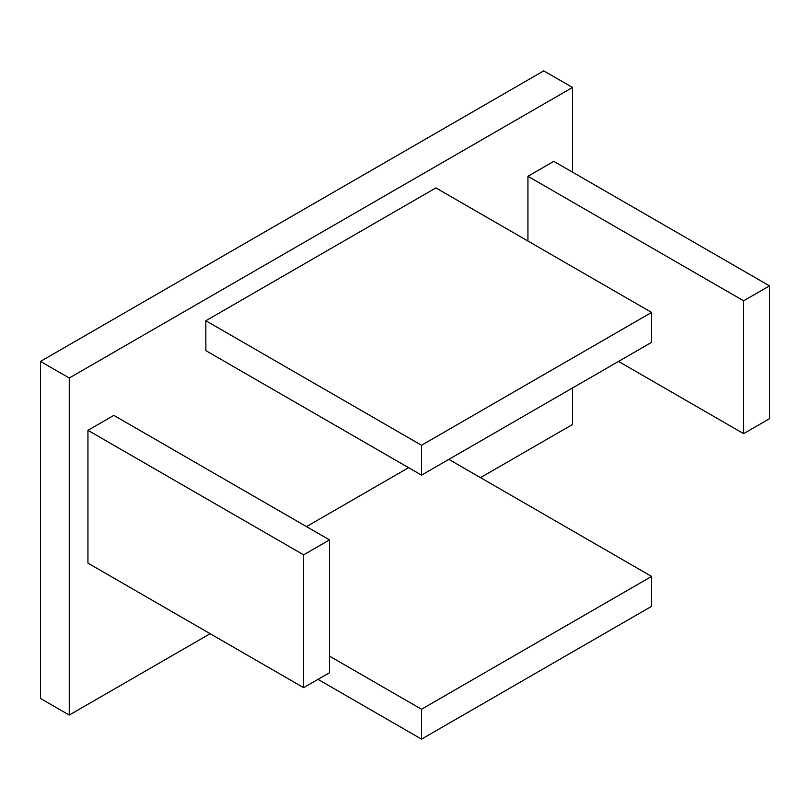 <?xml version="1.0" encoding="UTF-8"?>
<svg xmlns="http://www.w3.org/2000/svg" width="810" height="810" viewBox="0 0 810 810"><rect width="100%" height="100%" fill="white"/><g stroke="black" fill="none" stroke-linecap="round" stroke-linejoin="round"><path stroke-width="1.21" d="M306.504 526.621L408.594 467.674M87.946 430.323L113.835 415.378L329.508 539.895L329.508 672.725L303.628 687.67L87.946 563.142L87.946 430.323L303.628 554.84L329.508 539.895M205.851 320.74L205.851 350.629L421.534 475.146L651.594 342.326L651.594 312.437L435.912 187.91L205.851 320.74L421.534 445.257L421.534 475.146M480.492 477.637L572.508 424.511L572.508 387.98M572.508 172.145L572.508 87.47L69.255 378.017L69.255 715.058L210.175 633.703M769.5 285.869L743.62 300.814L743.62 433.644L769.5 418.699L769.5 285.869L553.817 161.352L527.938 176.297L527.938 241.046M69.255 715.058L40.5 698.463L40.5 361.412L543.753 70.865L572.508 87.47M40.5 361.412L69.255 378.017M651.594 312.437L421.534 445.257M743.62 433.644L618.526 361.412M743.62 300.814L527.938 176.297M303.628 687.67L303.628 554.84M651.594 576.426L651.594 606.315L421.534 739.135L421.534 709.246L651.594 576.426L448.851 459.371M421.534 709.246L329.508 656.12M421.534 739.135L318.006 679.367"/></g></svg>
